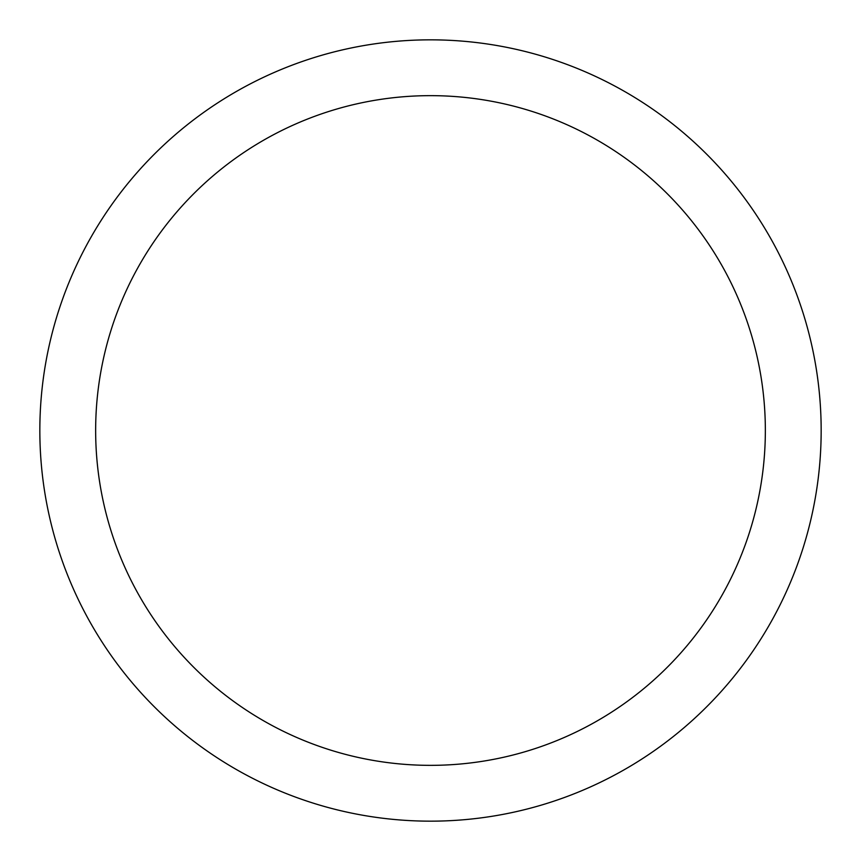 <?xml version="1.0" encoding="UTF-8"?>
<svg xmlns="http://www.w3.org/2000/svg" width="861" height="861" viewBox="0 0 861 861"><rect width="100%" height="100%" fill="white"/><g stroke="black" fill="none" stroke-linecap="round" stroke-linejoin="round"><path stroke-width="1.29" d="M87.661 243.211A390.657 390.657 0 0 1 617.789 87.661A390.657 390.657 0 0 1 773.339 617.789A390.657 390.657 0 0 1 243.211 773.339A390.657 390.657 0 0 1 87.661 243.211M136.641 269.967A334.854 334.854 0 0 1 591.033 136.641A334.854 334.854 0 0 1 724.359 591.033A334.854 334.854 0 0 1 269.967 724.359A334.854 334.854 0 0 1 136.641 269.967"/></g></svg>
